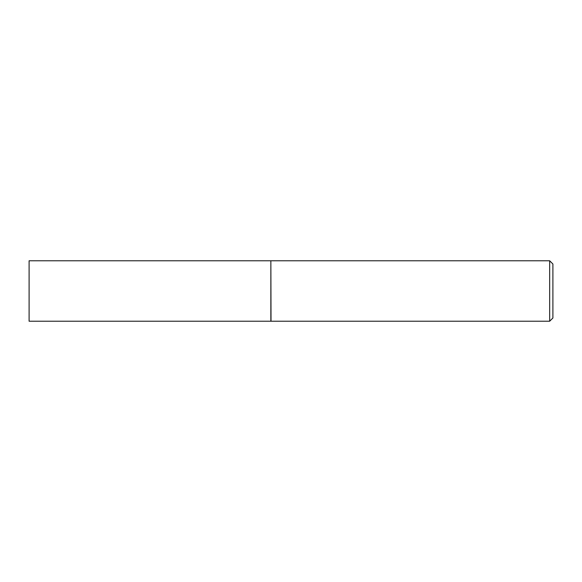<?xml version="1.0" encoding="UTF-8"?>
<svg xmlns="http://www.w3.org/2000/svg" width="582" height="582" viewBox="0 0 582 582"><rect width="100%" height="100%" fill="white"/><g stroke="black" fill="none" stroke-linecap="round" stroke-linejoin="round"><path stroke-width="0.87" d="M29.1 291L29.1 321.22L270.856 321.22L270.856 260.78L29.1 260.78L29.1 291M270.856 260.94L271.016 321.22L549.677 321.22L549.677 260.78L552.9 264.002L552.9 317.998L549.677 321.22M271.016 260.78L549.677 260.78"/></g></svg>
